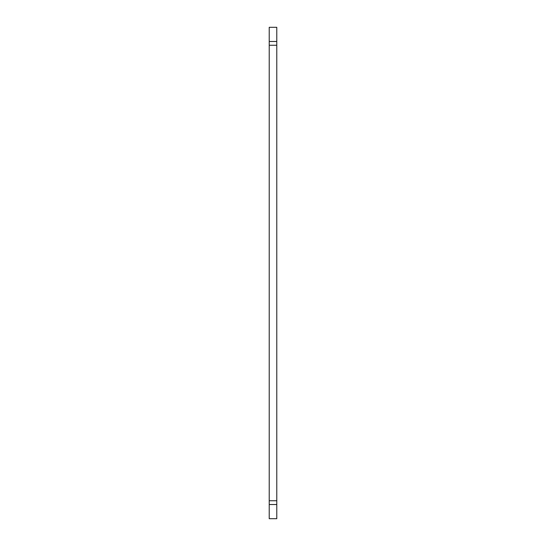 <?xml version="1.0" encoding="UTF-8"?>
<svg xmlns="http://www.w3.org/2000/svg" width="546" height="546" viewBox="0 0 546 546"><rect width="100%" height="100%" fill="white"/><g stroke="black" fill="none" stroke-linecap="round" stroke-linejoin="round"><path stroke-width="0.82" d="M269.219 45.257L269.219 41.476L276.781 41.476L276.781 45.257L269.219 45.257L269.219 500.743L276.781 500.743L276.781 504.524L269.219 504.524L269.219 500.743M276.781 41.476L276.781 27.3L269.219 27.3L269.219 41.476M276.781 45.257L276.781 500.743M269.219 504.524L269.219 518.7L276.781 518.7L276.781 504.524"/></g></svg>
